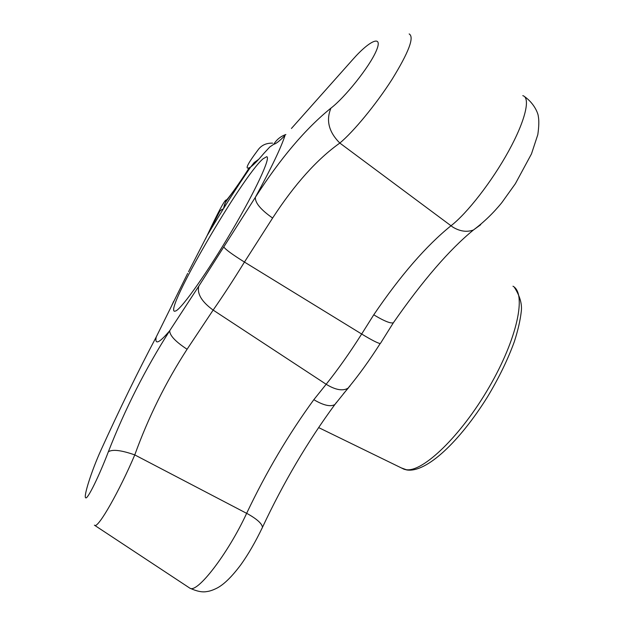 <?xml version="1.0" encoding="UTF-8"?>
<svg xmlns="http://www.w3.org/2000/svg" width="623" height="623" viewBox="0 0 623 623"><rect width="100%" height="100%" fill="white"/><g stroke="black" fill="none" stroke-linecap="round" stroke-linejoin="round"><path stroke-width="0.93" d="M394.048 321.764L393.339 322.807C390.559 323.555 384.632 321.258 375.583 315.9L373.769 314.779C400.534 275.389 426.264 245.735 450.943 225.806C467.032 213.463 491.936 181.519 508.617 151.124C525.368 120.698 530.819 97.601 522.79 95.654M189.158 587.691L189.859 588.159C197.109 593.758 228.088 553.559 246.653 513.313C266.247 472.055 288.644 434.169 313.852 399.655L315.62 400.729C324.412 405.604 330.829 406.866 334.878 404.529L336.498 402.357M155.111 339.138L156.233 336.981C138.088 371.277 119.671 408.984 100.973 450.118C91.441 471.113 83.373 496.726 85.67 497.777C87.485 500.059 99.657 474.679 108.355 451.761C125.067 409.007 145.509 368.66 169.697 330.727L198.768 286.214L255.368 197.296C280.389 158.351 305.582 128.618 330.961 108.106C344.379 97.982 369.244 67.339 376.237 50.922C383.457 34.296 370.148 39.841 353.046 59.208L291.424 128.47M175.951 310.869C182.43 307.723 207.887 271.683 231.865 230.876C255.897 190.054 271.075 157.074 266.699 156.708L263.023 158.818C241.895 176.823 163.382 311.959 174.736 311.243L175.951 310.869M348.444 387.864L343.53 393.627M409.155 33.938L409.155 33.938C414.544 36.975 408.828 52.145 391.999 79.456C375.833 104.75 353.358 131.85 339.831 143.064C317.06 159.223 294.656 184.213 272.617 218.042C260.764 209.71 255.009 202.794 255.368 197.296C271.176 168.303 281.066 147.674 285.038 135.393C279.711 140.899 275.95 143.858 273.754 144.279L269.814 146.95L263.677 153.601C257.953 160.407 253.623 164.869 250.687 166.987C244.216 170.741 246.583 165.165 257.79 150.244C261.177 145.338 266.122 142.971 272.617 143.15M313.852 399.655L326.164 384.274C337.853 369.673 349.69 352.922 361.667 334.021L373.769 314.779M108.355 451.761C112.553 449.152 121.36 450.203 134.77 454.907L248.476 514.302C257.486 519.512 262.151 523.873 262.454 527.362C283.465 482.552 307.606 441.606 334.878 404.529L347.984 388.215C342.705 391.26 335.439 389.943 326.164 384.274L213.144 310.083L187.087 349.254C165.765 382.203 148.321 417.426 134.77 454.907C119.78 490.231 98.333 528.304 94.735 525.384L94.392 525.158M249.153 167.922C238.959 184.073 226.749 200.77 226.258 200.03C224.887 199.485 218.463 211.423 207 235.837L205.45 239.006M480.699 224.716L473.394 230.019C466.775 232.363 459.914 231.382 452.812 227.099L339.831 143.064C328.796 132.029 325.837 120.379 330.961 108.106M187.087 349.254C175.484 341.645 169.682 335.47 169.697 330.727C164.386 337.012 160.602 340.649 158.335 341.622C156.116 342.533 155.415 340.983 156.233 336.981L187.663 273.396M188.535 271.753L207 235.837C222.029 210.449 236.592 187.5 250.687 166.987L254.176 162.564L258.732 159.293M101.354 449.253L100.973 450.118M226.258 200.03L223.408 208.783M94.735 525.384L189.859 588.159C196.728 591.328 202.374 592.465 206.789 591.57C209.671 591.25 213.144 590.059 217.209 587.995C224.101 584.351 231.997 576.571 240.906 564.656C248.328 554.268 255.508 541.831 262.454 527.362L261.8 528.779M401.305 467.904L406.235 469.695C422.885 472.359 460.911 435.944 489.063 387.304C517.355 338.717 526.824 293.503 512.978 286.214M273.754 144.279C276.659 139.568 280.7 136.312 285.871 134.513M272.617 218.042L244.45 262.065C233.524 279.828 223.089 295.832 213.144 310.083C201.735 301.773 196.946 293.815 198.768 286.214M350.04 385.925L347.984 388.215C358.864 375.069 369.603 360.172 380.209 343.522L380.209 343.522C377.865 343.25 371.682 340.088 361.667 334.021L244.45 262.065C232.309 254.472 225.464 249.473 223.906 247.058M171.823 305.371L173.692 301.306M524.41 96.503C535.017 103.893 538.28 114.406 538.272 116.135C539.129 120.348 538.973 126.524 537.805 134.661L531.474 153.904L515.385 183.676L501.803 202.662C493.26 213.152 483.791 222.271 473.394 230.019C449.385 249.675 422.705 280.599 393.339 322.807L380.528 343.273M318.626 427.58L404.054 469.244L406.928 469.976C426.693 472.912 459.938 441.029 487.443 396.968C498.93 377.873 507.893 359.416 514.349 341.622C517.962 330.4 520.275 320.315 521.287 311.36C522.199 303.915 519.855 295.832 514.24 287.117M267.142 157.012L266.699 156.708M249.2 167.899C243.001 177.687 236.39 187.352 229.381 196.891C225.199 202.685 224.747 202.911 223.587 208.495M222.66 209.99L222.279 209.141L219.942 211.01L207.49 235.003"/></g></svg>
